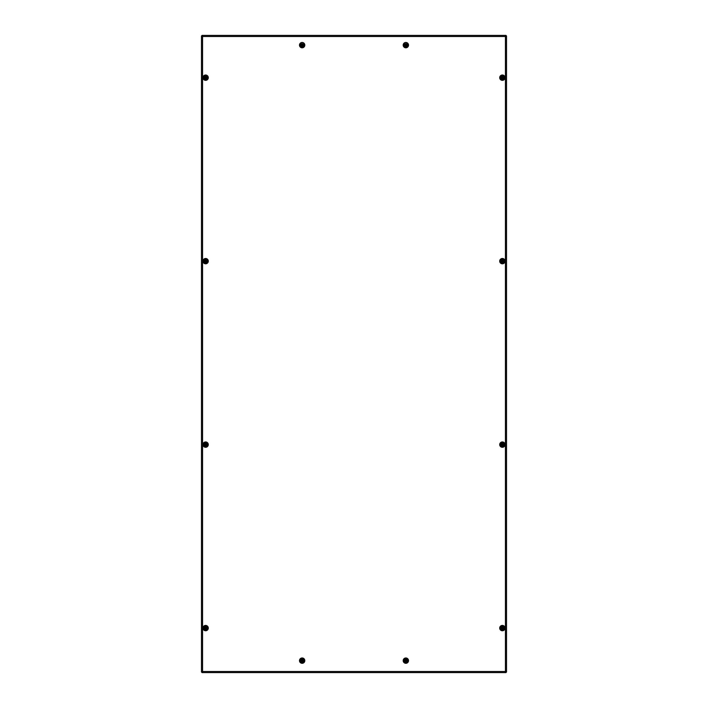 <?xml version="1.0" encoding="UTF-8"?>
<svg xmlns="http://www.w3.org/2000/svg" width="708" height="708" viewBox="0 0 708 708"><rect width="100%" height="100%" fill="white"/><g stroke="black" fill="none" stroke-linecap="round" stroke-linejoin="round"><path stroke-width="1.06" d="M403.852 660.635A1.991 1.991 0 0 0 405.852 662.626A1.991 1.991 0 0 0 407.843 660.635A1.991 1.991 0 0 0 405.852 658.644A1.991 1.991 0 0 0 403.852 660.635A1.991 1.991 0 0 1 405.852 658.644A1.991 1.991 0 0 1 407.843 660.635M404.463 43.692A1.991 1.991 0 0 0 405.852 47.126A1.991 1.991 0 0 0 407.233 43.692M300.157 660.635A1.991 1.991 0 0 1 302.148 658.644A1.991 1.991 0 0 1 304.148 660.635A1.991 1.991 0 0 1 302.148 662.626A1.991 1.991 0 0 1 300.157 660.635A1.991 1.991 0 0 0 302.148 662.626A1.991 1.991 0 0 0 304.148 660.635M304.148 45.135A1.991 1.991 0 0 0 303.537 43.692A1.991 1.991 0 0 1 302.148 47.126A1.991 1.991 0 0 1 300.767 43.692A1.991 1.991 0 0 0 300.157 45.135M504.361 77.676A1.991 1.991 0 0 0 500.6 76.765A1.991 1.991 0 0 1 504.361 77.676A1.991 1.991 0 0 1 501.423 79.429M500.6 260.234A1.991 1.991 0 0 1 504.361 261.146A1.991 1.991 0 0 1 501.423 262.898A1.991 1.991 0 0 0 504.361 261.146A1.991 1.991 0 0 0 500.6 260.234A1.991 1.991 0 0 1 504.361 261.146A1.991 1.991 0 0 0 500.6 260.234M207.4 76.765A1.991 1.991 0 0 0 203.638 77.676A1.991 1.991 0 0 0 206.577 79.429A1.991 1.991 0 0 1 203.638 77.676M203.638 261.146A1.991 1.991 0 0 0 206.577 262.898A1.991 1.991 0 0 1 203.638 261.146A1.991 1.991 0 0 0 206.577 262.898A1.991 1.991 0 0 1 203.638 261.146A1.991 1.991 0 0 1 207.4 260.234A1.991 1.991 0 0 0 203.638 261.146M500.6 443.704A1.991 1.991 0 0 1 504.361 444.615A1.991 1.991 0 0 1 501.423 446.367A1.991 1.991 0 0 0 504.361 444.615A1.991 1.991 0 0 0 500.6 443.704A1.991 1.991 0 0 1 504.361 444.615A1.991 1.991 0 0 0 500.6 443.704M203.638 444.615A1.991 1.991 0 0 0 206.577 446.367A1.991 1.991 0 0 1 203.638 444.615A1.991 1.991 0 0 0 206.577 446.367A1.991 1.991 0 0 1 203.638 444.615A1.991 1.991 0 0 1 207.4 443.704A1.991 1.991 0 0 0 203.638 444.615M207.4 627.173A1.991 1.991 0 0 0 203.638 628.085A1.991 1.991 0 0 0 206.577 629.837A1.991 1.991 0 0 1 203.638 628.085M504.361 628.085A1.991 1.991 0 0 0 500.6 627.173A1.991 1.991 0 0 1 504.361 628.085A1.991 1.991 0 0 1 501.423 629.837M202.037 672.6L202.568 671.511L202.037 672.6L505.963 672.6L505.432 671.511L505.963 672.6L202.037 672.6L505.963 672.6M505.432 671.511L506.521 672.042L505.432 671.511L506.07 672.042L505.432 671.511L505.432 36.489L506.521 35.958L505.432 36.489L505.963 35.4L505.432 36.489L505.963 35.843L505.432 36.489L202.568 36.489L202.037 35.4L202.568 36.489L201.479 35.958L202.568 36.489L201.93 35.958L202.568 36.489L202.568 671.511L201.479 672.042L202.568 671.511L202.037 672.158L202.568 671.511L202.037 672.158L202.568 671.511L505.432 671.511L505.963 672.158L505.432 671.511M506.521 672.042L506.521 35.958M201.479 35.958L201.479 672.042M505.963 35.4L202.037 35.4M206.993 626.518A2.071 2.071 0 0 1 206.993 629.341M206.993 443.049A2.071 2.071 0 0 1 206.993 445.872M206.993 259.579A2.071 2.071 0 0 1 206.993 262.402M206.993 76.11A2.071 2.071 0 0 1 206.993 78.924M501.007 262.402A2.071 2.071 0 0 1 501.007 259.579M501.007 78.924A2.071 2.071 0 0 1 501.007 76.11M408.091 43.692L403.604 43.692M304.396 43.692L299.909 43.692M501.007 629.341A2.071 2.071 0 0 1 501.007 626.518M501.007 445.872A2.071 2.071 0 0 1 501.007 443.049M502.317 627.403L501.751 627.784L502.291 628.739L502.954 627.713M502.937 627.695L502.335 627.394M502.37 628.89A0.796 0.796 0 0 1 501.574 628.085A0.796 0.796 0 0 1 502.37 627.288A0.796 0.796 0 0 1 503.167 628.085A0.796 0.796 0 0 1 502.37 628.89M502.37 629.456A1.372 1.372 0 0 1 500.999 628.085A1.372 1.372 0 0 1 502.37 626.713A1.372 1.372 0 0 1 503.742 628.085A1.372 1.372 0 0 1 502.37 629.456M502.574 628.536L502.37 628.085M302.139 659.936L301.528 660.334L302.068 661.29L302.767 660.298M302.75 660.272L302.236 659.98M302.148 661.431A0.796 0.796 0 0 1 301.351 660.635A0.796 0.796 0 0 1 302.148 659.838A0.796 0.796 0 0 1 302.944 660.635A0.796 0.796 0 0 1 302.148 661.431M302.148 662.007A1.372 1.372 0 0 1 300.776 660.635A1.372 1.372 0 0 1 302.148 659.263A1.372 1.372 0 0 1 303.52 660.635A1.372 1.372 0 0 1 302.148 662.007M302.351 661.077L302.148 660.635M302.139 44.427L301.537 45.471M302.732 45.507L302.236 44.48M301.546 45.383L302.714 45.524M302.148 45.931A0.796 0.796 0 0 1 301.351 45.135A0.796 0.796 0 0 1 302.148 44.339A0.796 0.796 0 0 1 302.944 45.135A0.796 0.796 0 0 1 302.148 45.931M302.148 46.507A1.372 1.372 0 0 1 300.776 45.135A1.372 1.372 0 0 1 302.148 43.763A1.372 1.372 0 0 1 303.52 45.135A1.372 1.372 0 0 1 302.148 46.507M302.351 45.578L302.148 45.135M205.568 627.403L205.01 627.784L205.541 628.739L206.214 627.713M206.196 627.695L205.594 627.394M205.63 628.89A0.796 0.796 0 0 1 204.833 628.085A0.796 0.796 0 0 1 205.63 627.288A0.796 0.796 0 0 1 206.426 628.085A0.796 0.796 0 0 1 205.63 628.89M205.63 629.456A1.372 1.372 0 0 1 204.258 628.085A1.372 1.372 0 0 1 205.63 626.713A1.372 1.372 0 0 1 207.001 628.085A1.372 1.372 0 0 1 205.63 629.456M205.833 628.536L205.63 628.085M206.214 444.996L205.639 443.916L205.046 444.996M205.063 445.013L206.196 445.013M205.63 445.412A0.796 0.796 0 0 1 204.833 444.615A0.796 0.796 0 0 1 205.63 443.819A0.796 0.796 0 0 1 206.426 444.615A0.796 0.796 0 0 1 205.63 445.412M205.63 445.987A1.372 1.372 0 0 1 204.258 444.615A1.372 1.372 0 0 1 205.63 443.243A1.372 1.372 0 0 1 207.001 444.615A1.372 1.372 0 0 1 205.63 445.987M205.833 445.066L205.63 444.615M502.954 444.996L502.388 443.916L501.786 444.996M501.804 445.013L502.937 445.013M502.37 445.412A0.796 0.796 0 0 1 501.574 444.615A0.796 0.796 0 0 1 502.37 443.819A0.796 0.796 0 0 1 503.167 444.615A0.796 0.796 0 0 1 502.37 445.412M502.37 445.987A1.372 1.372 0 0 1 500.999 444.615A1.372 1.372 0 0 1 502.37 443.243A1.372 1.372 0 0 1 503.742 444.615A1.372 1.372 0 0 1 502.37 445.987M502.574 445.066L502.37 444.615M206.232 260.783L205.594 260.456L205.019 261.491L206.196 261.535L206.24 260.81M205.63 261.942A0.796 0.796 0 0 1 204.833 261.146A0.796 0.796 0 0 1 205.63 260.349A0.796 0.796 0 0 1 206.426 261.146A0.796 0.796 0 0 1 205.63 261.942M205.63 262.518A1.372 1.372 0 0 1 204.258 261.146A1.372 1.372 0 0 1 205.63 259.774A1.372 1.372 0 0 1 207.001 261.146A1.372 1.372 0 0 1 205.63 262.518M205.833 261.597L205.63 261.146M502.972 260.783L502.335 260.456L501.76 261.491L502.937 261.535L502.981 260.81M502.37 261.942A0.796 0.796 0 0 1 501.574 261.146A0.796 0.796 0 0 1 502.37 260.349A0.796 0.796 0 0 1 503.167 261.146A0.796 0.796 0 0 1 502.37 261.942M502.37 262.518A1.372 1.372 0 0 1 500.999 261.146A1.372 1.372 0 0 1 502.37 259.774A1.372 1.372 0 0 1 503.742 261.146A1.372 1.372 0 0 1 502.37 262.518M502.574 261.597L502.37 261.146M206.232 77.314L205.594 76.986L205.01 77.977L205.709 78.331L206.24 77.34M205.63 78.473A0.796 0.796 0 0 1 204.833 77.676A0.796 0.796 0 0 1 205.63 76.88A0.796 0.796 0 0 1 206.426 77.676A0.796 0.796 0 0 1 205.63 78.473M205.63 79.048A1.372 1.372 0 0 1 204.258 77.676A1.372 1.372 0 0 1 205.63 76.305A1.372 1.372 0 0 1 207.001 77.676A1.372 1.372 0 0 1 205.63 79.048M205.833 78.128L205.63 77.676M502.972 77.314L502.335 76.986L501.751 77.977L502.459 78.331L502.981 77.34M502.37 78.473A0.796 0.796 0 0 1 501.574 77.676A0.796 0.796 0 0 1 502.37 76.88A0.796 0.796 0 0 1 503.167 77.676A0.796 0.796 0 0 1 502.37 78.473M502.37 79.048A1.372 1.372 0 0 1 500.999 77.676A1.372 1.372 0 0 1 502.37 76.305A1.372 1.372 0 0 1 503.742 77.676A1.372 1.372 0 0 1 502.37 79.048M502.574 78.128L502.37 77.676M201.93 672.042L202.568 671.511L201.93 672.042M506.07 35.958L505.432 36.489L506.07 35.958M202.037 35.843L202.568 36.489L202.037 35.843M405.79 659.953L405.233 660.936L406.41 661.024M406.436 661.015L405.861 659.936M405.852 661.431A0.796 0.796 0 0 1 405.056 660.635A0.796 0.796 0 0 1 405.852 659.838A0.796 0.796 0 0 1 406.649 660.635A0.796 0.796 0 0 1 405.852 661.431M405.852 662.007A1.372 1.372 0 0 1 404.48 660.635A1.372 1.372 0 0 1 405.852 659.263A1.372 1.372 0 0 1 407.224 660.635A1.372 1.372 0 0 1 405.852 662.007M406.056 661.077L405.852 660.635M405.79 44.445L405.268 45.507M406.436 45.507L405.861 44.427M405.286 45.524L406.454 45.383M405.852 45.931A0.796 0.796 0 0 1 405.056 45.135A0.796 0.796 0 0 1 405.852 44.339A0.796 0.796 0 0 1 406.649 45.135A0.796 0.796 0 0 1 405.852 45.931M405.852 46.507A1.372 1.372 0 0 1 404.48 45.135A1.372 1.372 0 0 1 405.852 43.763A1.372 1.372 0 0 1 407.224 45.135A1.372 1.372 0 0 1 405.852 46.507M406.056 45.578L405.852 45.135M403.188 660.635A2.664 2.664 0 0 0 405.852 663.299A2.664 2.664 0 0 0 408.516 660.635A2.664 2.664 0 0 0 405.852 657.971A2.664 2.664 0 0 0 403.188 660.635M403.852 45.135A1.991 1.991 0 0 0 405.852 47.126A1.991 1.991 0 0 0 407.843 45.135M408.516 45.135A2.664 2.664 0 0 0 405.852 42.471A2.664 2.664 0 0 0 403.188 45.135A2.664 2.664 0 0 0 405.852 47.799A2.664 2.664 0 0 0 408.516 45.135M299.484 660.635A2.664 2.664 0 0 1 302.148 657.971A2.664 2.664 0 0 1 304.812 660.635A2.664 2.664 0 0 1 302.148 663.299A2.664 2.664 0 0 1 299.484 660.635M304.812 45.135A2.664 2.664 0 0 1 302.148 47.799A2.664 2.664 0 0 1 299.484 45.135A2.664 2.664 0 0 1 302.148 42.471A2.664 2.664 0 0 1 304.812 45.135M505.034 77.676A2.664 2.664 0 0 1 502.37 80.34A2.664 2.664 0 0 1 499.706 77.676A2.664 2.664 0 0 1 502.37 75.013A2.664 2.664 0 0 1 505.034 77.676M505.034 261.146A2.664 2.664 0 0 1 502.37 263.81A2.664 2.664 0 0 1 499.706 261.146A2.664 2.664 0 0 1 502.37 258.482A2.664 2.664 0 0 1 505.034 261.146M208.294 77.676A2.664 2.664 0 0 0 205.63 75.013A2.664 2.664 0 0 0 202.966 77.676A2.664 2.664 0 0 0 205.63 80.34A2.664 2.664 0 0 0 208.294 77.676M208.294 261.146A2.664 2.664 0 0 0 205.63 258.482A2.664 2.664 0 0 0 202.966 261.146A2.664 2.664 0 0 0 205.63 263.81A2.664 2.664 0 0 0 208.294 261.146M505.034 444.615A2.664 2.664 0 0 1 502.37 447.279A2.664 2.664 0 0 1 499.706 444.615A2.664 2.664 0 0 1 502.37 441.951A2.664 2.664 0 0 1 505.034 444.615M208.294 444.615A2.664 2.664 0 0 0 205.63 441.951A2.664 2.664 0 0 0 202.966 444.615A2.664 2.664 0 0 0 205.63 447.279A2.664 2.664 0 0 0 208.294 444.615M208.294 628.085A2.664 2.664 0 0 0 205.63 625.421A2.664 2.664 0 0 0 202.966 628.085A2.664 2.664 0 0 0 205.63 630.757A2.664 2.664 0 0 0 208.294 628.085M505.034 628.085A2.664 2.664 0 0 1 502.37 630.757A2.664 2.664 0 0 1 499.706 628.085A2.664 2.664 0 0 1 502.37 625.421A2.664 2.664 0 0 1 505.034 628.085M502.37 629.846A1.752 1.752 0 0 1 500.618 628.085A1.752 1.752 0 0 1 502.37 626.332A1.752 1.752 0 0 1 504.123 628.085A1.752 1.752 0 0 1 502.37 629.846M302.148 662.387A1.752 1.752 0 0 1 300.396 660.635A1.752 1.752 0 0 1 302.148 658.883A1.752 1.752 0 0 1 303.909 660.635A1.752 1.752 0 0 1 302.148 662.387M303.157 43.692A1.752 1.752 0 0 1 302.148 46.887A1.752 1.752 0 0 1 301.139 43.692M205.63 629.846A1.752 1.752 0 0 1 203.877 628.085A1.752 1.752 0 0 1 205.63 626.332A1.752 1.752 0 0 1 207.382 628.085A1.752 1.752 0 0 1 205.63 629.846M205.63 446.376A1.752 1.752 0 0 1 203.877 444.615A1.752 1.752 0 0 1 205.63 442.863A1.752 1.752 0 0 1 207.382 444.615A1.752 1.752 0 0 1 205.63 446.376M502.37 446.376A1.752 1.752 0 0 1 500.618 444.615A1.752 1.752 0 0 1 502.37 442.863A1.752 1.752 0 0 1 504.123 444.615A1.752 1.752 0 0 1 502.37 446.376M205.63 262.907A1.752 1.752 0 0 1 203.877 261.146A1.752 1.752 0 0 1 205.63 259.394A1.752 1.752 0 0 1 207.382 261.146A1.752 1.752 0 0 1 205.63 262.907M502.37 262.907A1.752 1.752 0 0 1 500.618 261.146A1.752 1.752 0 0 1 502.37 259.394A1.752 1.752 0 0 1 504.123 261.146A1.752 1.752 0 0 1 502.37 262.907M205.63 79.429A1.752 1.752 0 0 1 203.877 77.676A1.752 1.752 0 0 1 205.63 75.924A1.752 1.752 0 0 1 207.382 77.676A1.752 1.752 0 0 1 205.63 79.429M502.37 79.429A1.752 1.752 0 0 1 500.618 77.676A1.752 1.752 0 0 1 502.37 75.924A1.752 1.752 0 0 1 504.123 77.676A1.752 1.752 0 0 1 502.37 79.429M405.852 662.387A1.752 1.752 0 0 1 404.091 660.635A1.752 1.752 0 0 1 405.852 658.883A1.752 1.752 0 0 1 407.604 660.635A1.752 1.752 0 0 1 405.852 662.387M406.861 43.692A1.752 1.752 0 0 1 405.852 46.887A1.752 1.752 0 0 1 404.843 43.692M501.255 629.624L502.37 629.987C504.822 628.722 504.822 627.456 502.37 626.191L500.476 628.217M302.148 658.732C299.696 659.998 299.696 661.263 302.148 662.529C304.599 661.263 304.599 659.998 302.148 658.732M300.909 43.692L302.148 47.029L303.396 43.692M207.524 628.217L205.63 626.191C203.099 626.943 203.099 628.208 205.63 629.987L206.745 629.624M207.524 444.748L205.63 442.721C203.099 443.474 203.099 444.739 205.63 446.518L206.745 446.155M501.255 446.155L502.37 446.518C504.901 444.739 504.901 443.474 502.37 442.721L500.476 444.748M207.524 261.279L205.63 259.252C203.099 260.004 203.099 261.27 205.63 263.049L206.745 262.686M501.255 262.686L502.37 263.049C504.901 261.27 504.901 260.004 502.37 259.252L500.476 261.279M207.524 77.809L205.63 75.783C203.099 76.535 203.099 77.8 205.63 79.579L206.745 79.216M501.255 79.216L502.37 79.579C504.822 78.314 504.822 77.048 502.37 75.783L500.476 77.809M405.852 658.732C403.401 659.998 403.401 661.263 405.852 662.529C408.304 661.263 408.304 659.998 405.852 658.732M404.604 43.692L405.852 47.029L407.091 43.692"/></g></svg>

